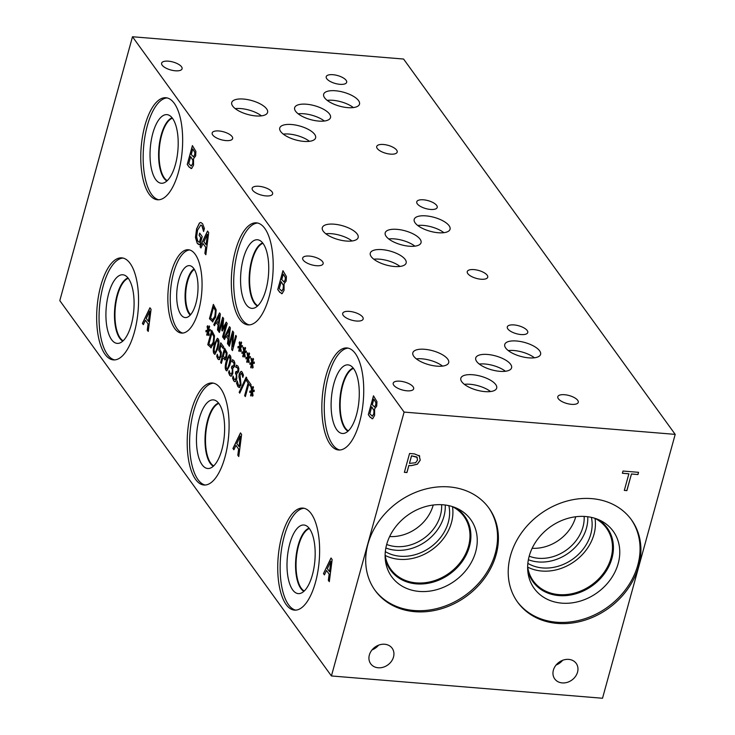 <?xml version="1.0" encoding="UTF-8"?>
<svg xmlns="http://www.w3.org/2000/svg" width="735" height="735" viewBox="0 0 735 735"><rect width="100%" height="100%" fill="white"/><g stroke="black" fill="none" stroke-linecap="round" stroke-linejoin="round"><path stroke-width="1.1" d="M330.86 561.31L327.341 568.706L329.611 571.683L330.98 561.32L329.491 571.674M323.483 573.594L331.016 557.994L332.156 559.565L329.317 581.661L328.334 580.31L329.161 574.164L326.496 570.489L324.42 574.889L323.483 573.594L331.09 558.095M324.457 574.798L323.602 573.603M326.496 570.489L329.161 574.164M328.334 580.31L329.28 574.173M329.335 581.523L328.462 580.319M132.484 36.75L59.801 300.624L331.421 675.961L404.103 412.087L675.199 434.376L403.579 59.039L132.484 36.75L404.103 412.087M248.467 358.147L249.183 361.877L248.66 362.612L248.072 358.91L247.125 362.456L246.684 361.84L247.667 358.358L245.94 358.873L245.995 357.486L247.796 357.228L247.089 353.507L247.612 352.772L248.2 356.475L249.137 352.938L249.578 353.553L248.586 357.017L250.332 356.539L250.267 357.917L248.467 358.147M240.529 347.177L241.236 350.898L240.712 351.633L240.125 347.94L239.187 351.477L238.737 350.861L239.729 347.389L237.993 347.894L238.048 346.507L239.858 346.249L239.141 342.528L239.674 341.793L240.253 345.496L241.19 341.959L241.64 342.574L240.639 346.038L242.385 345.56L242.329 346.938L240.529 347.177M227.216 323.519L223.265 337.843L222.567 336.878L225.967 324.539L222.273 331.016L221.841 330.428L222.788 320.148L219.388 332.486L218.727 331.577L222.677 317.254L223.633 318.577L222.76 328.38L226.233 322.169L227.216 323.519M214.501 325.734L213.793 324.751L219.526 312.899L220.39 314.093L218.231 330.879L217.486 329.859L218.111 325.192L216.09 322.399L214.501 325.734M212.838 321.847L209.429 318.724L213.37 304.391L216.154 309.821L215.566 317.336L212.415 321.875M224.478 339.524L223.771 338.541L229.495 326.68L230.367 327.874L228.208 344.669L227.464 343.64L228.089 338.973L226.068 336.18L224.478 339.524M236.44 336.272L232.49 350.595L231.709 349.502L232.765 333.92L229.366 346.268L228.704 345.358L232.655 331.035L233.647 332.422L232.655 346.709L235.779 335.362L236.44 336.272M244.498 352.662L245.205 356.383L244.681 357.118L244.094 353.425L243.156 356.962L242.715 356.346L243.698 352.873L241.962 353.379L242.017 352.001L243.827 351.734L243.12 348.013L243.643 347.287L244.222 350.99L245.168 347.444L245.609 348.059L244.617 351.523L246.354 351.045L246.298 352.423L244.498 352.662M252.445 363.641L253.152 367.362L252.629 368.097L252.041 364.404L251.104 367.941L250.653 367.325L251.646 363.853L249.909 364.358L249.964 362.98L251.774 362.713L251.058 358.992L251.59 358.267L252.169 361.969L253.106 358.423L253.557 359.038L252.555 362.502L254.301 362.024L254.246 363.402L252.445 363.641M233.877 449.774L232.94 448.479L240.474 432.878L241.622 434.458L238.774 456.545L237.8 455.195L238.618 449.057L235.963 445.382L233.877 449.774M178.513 171.962A51.193 20.598 94.7 0 1 157.52 199.773A51.193 20.598 94.7 0 1 144.914 125.538A51.193 20.598 94.7 0 1 165.908 97.737A51.193 20.598 94.7 0 1 178.513 171.962M269.047 297.078A51.193 20.598 94.7 0 1 248.062 324.879A51.193 20.598 94.7 0 1 235.457 250.653A51.193 20.598 94.7 0 1 256.451 222.843A51.193 20.598 94.7 0 1 269.047 297.078M134.404 332.101A51.193 20.598 94.7 0 1 113.41 359.902A51.193 20.598 94.7 0 1 100.805 285.676A51.193 20.598 94.7 0 1 121.799 257.866A51.193 20.598 94.7 0 1 134.404 332.101M224.947 457.207A51.193 20.598 94.7 0 1 203.953 485.017A51.193 20.598 94.7 0 1 191.348 410.782A51.193 20.598 94.7 0 1 212.341 382.981A51.193 20.598 94.7 0 1 224.947 457.207M198.68 310.372A41.812 16.822 94.7 0 1 181.527 333.084A41.812 16.822 94.7 0 1 171.237 272.455A41.812 16.822 94.7 0 1 188.38 249.744A41.812 16.822 94.7 0 1 198.68 310.372M359.59 422.184A51.193 20.598 94.7 0 1 338.596 449.995A51.193 20.598 94.7 0 1 325.991 375.76A51.193 20.598 94.7 0 1 346.984 347.958A51.193 20.598 94.7 0 1 359.59 422.184M315.48 582.322A51.193 20.598 94.7 0 1 294.487 610.124A51.193 20.598 94.7 0 1 281.882 535.898A51.193 20.598 94.7 0 1 302.875 508.096A51.193 20.598 94.7 0 1 315.48 582.322M191.651 168.444L189.226 167.203L187.232 164.447L192.423 145.594L195.887 151.438L195.648 155.912L193.535 158.696L193.553 165.182L191.651 168.444L190.935 168.581M282.176 293.541L279.75 292.3L277.756 289.535L282.947 270.682L286.411 276.525L286.172 281.009L284.059 283.784L284.077 290.27L282.176 293.541L281.468 293.678M143.334 324.668L142.397 323.372L149.94 307.772L151.079 309.343L148.231 331.439L147.257 330.088L148.075 323.942L145.42 320.267L143.334 324.668M198.634 244.498L197.191 243.267L195.464 237.488L196.576 228.879L199.47 222.981L200.811 222.475L202.584 223.725L204.413 228.493L203.586 231.516L201.877 225.746L200.82 225.002L197.568 230.138L196.631 236.734L197.752 241.052L199.36 242.421L200.701 237.543L199.084 235.319L199.69 233.114L202.217 236.615L199.948 244.847L197.311 243.276L195.583 237.497L196.704 228.888L199.589 222.99L200.866 222.484M200.958 247.961L200.021 246.666L207.555 231.066L208.694 232.637L205.855 254.733L204.881 253.382L205.699 247.236L203.044 243.561L200.958 247.961M252.353 391.746L253.06 395.467L252.537 396.202L251.949 392.508L251.012 396.055L250.562 395.43L251.554 391.957L249.817 392.462L249.872 391.084L251.682 390.827L250.975 387.097L251.499 386.371L252.077 390.074L253.015 386.527L253.465 387.143L252.463 390.616L254.209 390.138L254.154 391.507L252.353 391.746M246.188 377.101L246.804 377.946L239.748 393.151L239.151 392.325L246.188 377.101M235.788 367.206L236.505 365.185L237.965 366.195L238.857 368.557L238.599 371.855L236.707 373.839L236.799 378.911L235.439 381.493L233.776 381.015L232.572 378.139L233.133 376.099L234.189 379.297L235.209 379.6L236.119 377.781L236.367 375.263L235.411 373.233L235.852 371.644L237.828 371.056L237.975 369.108L237.451 367.785L235.788 367.206L236.45 365.176M236.211 371.974L237.947 371.065L238.094 369.126L237.58 367.794L235.825 367.261M235.439 381.493L234.768 381.731M234.189 379.297L235.329 379.609L236.238 377.79L236.495 375.273L235.54 373.242L235.944 371.763M236.091 371.965L236.835 372.47M219.572 359.443L217.882 359.057L216.724 356.328L217.275 354.298L218.35 357.412L219.352 357.596L220.27 355.639L220.537 353.158L218.708 350.2L220.748 342.813L223.651 346.828L223.183 348.509L220.959 345.441L219.912 349.263L221.391 352.433L220.987 356.64L218.828 359.718M218.35 357.412L219.48 357.605L220.39 355.648L220.656 353.167L218.828 350.209L220.831 342.942M218.185 338.872C219.324 340.443 219.205 343.714 217.817 348.666L214.877 354.371L214.069 353.792C212.92 352.24 213.04 348.969 214.427 343.998L217.367 338.284L218.185 338.872M211.175 347.784L207.766 344.66L211.708 330.337L214.501 335.757L213.903 343.273L210.752 347.811M208.474 331.127L209.19 334.848L208.666 335.583L208.078 331.889L207.141 335.426L206.691 334.811L207.683 331.338L205.947 331.843L206.002 330.456L207.812 330.199L207.095 326.478L207.628 325.743L208.207 329.445L209.144 325.908L209.594 326.524L208.593 329.987L210.339 329.51L210.274 330.888L208.474 331.127M225.406 359.617L222.815 358.092L221.345 363.43L220.647 362.456L224.588 348.133L227.06 352.782L226.748 357.072L225.406 359.617L224.644 359.865M230.138 355.4C231.286 356.971 231.167 360.233 229.779 365.185L226.839 370.899L226.031 370.321C224.873 368.759 224.993 365.497 226.389 360.527L229.329 354.812L230.138 355.4M231.81 361.712L232.49 359.691L233.996 360.71L234.888 363.062L234.63 366.361L232.729 368.354L232.83 373.426L231.47 376.008L229.798 375.53L228.603 372.645L229.155 370.615L230.22 373.803L231.24 374.115L232.141 372.287L232.398 369.769L231.442 367.748L231.883 366.149L233.859 365.561L234.006 363.623L233.482 362.291L231.81 361.712L232.536 359.691M232.242 366.489L233.978 365.571L234.125 363.632L233.601 362.3L231.856 361.776M231.47 376.008L230.79 376.246M230.22 373.803L231.36 374.124L232.269 372.296L232.517 369.779L231.562 367.757L231.966 366.278M232.113 366.48L232.857 366.986M239.72 387.373L237.984 386.766L236.551 383.247L237.212 380.859L238.388 385.048L239.178 385.664L240.226 384.286L240.17 381.189L238.875 376.743L239.242 373.683L241.126 371.304L242.146 372.039L243.469 375.144L242.844 377.423L241.742 373.757L240.033 374.501L241.043 384.993L239.04 387.575M242.908 377.358L241.861 373.766L241.108 373.251M245.352 396.597L244.645 395.623L248.127 382.999L246.354 380.546L246.822 378.847L251.076 384.727L250.607 386.426L248.834 383.964L245.352 396.597M372.719 418.647L370.293 417.406L368.299 414.65L373.49 395.798L376.954 401.641L376.715 406.115L374.602 408.899L374.611 415.385L372.719 418.647L372.002 418.785M375.842 402.679L373.95 399.224L375.962 402.688L375.649 405.141L375.962 402.688M373.821 399.215L372.305 404.728L374.593 407.025L375.649 405.141M374.4 407.052L375.778 405.15M373.867 410.442L371.726 406.822L373.986 410.452L373.738 414.173L373.986 410.452M371.726 406.822L369.815 413.787L372.36 416.212L373.738 414.173M372.158 416.24L373.619 414.154M368.299 414.65L373.582 395.926M372.838 418.656L370.412 417.416L368.419 414.659M245.38 396.487L244.773 395.632L248.246 383.008L246.473 380.555L246.905 378.975M248.834 383.964L250.635 386.307M239.84 387.382L238.103 386.775L236.67 383.257L237.276 381.079M241.861 373.766L241.163 373.251M238.875 376.743L239.362 373.692L241.19 371.313M239.399 379.214L238.994 376.752M239.242 385.664L240.345 384.295L239.518 379.223M230.34 373.821L231.36 374.124L230.34 373.821M228.603 372.645L229.228 370.817M231.589 376.017L229.926 375.539L228.723 372.654M232.719 361.703L231.975 361.785L232.719 361.703M229.706 356.989L228.493 357.412L227.115 361.519L226.104 366.085L226.472 368.722L227.666 368.299L229.054 364.192L230.073 359.553L229.329 356.677M226.591 368.74L227.786 368.308L229.182 364.202L230.193 359.562L229.384 356.677M226.472 368.722L226.959 369.034M226.894 370.899L226.15 370.33C224.993 368.768 225.112 365.506 226.509 360.536L229.384 354.821M224.837 350.751L223.265 356.466L225.112 357.826L225.994 356.117L226.215 353.406L224.837 350.751L226.343 353.416L226.123 356.126L224.772 357.973M220.647 362.456L224.68 348.261M221.382 363.31L220.766 362.465M222.815 358.092L225.526 359.626M208.593 329.987L210.339 329.556M208.207 329.445L209.236 326.037M207.095 326.478L207.647 325.89M207.812 330.199L207.224 326.487M206.002 330.456L207.931 330.208M206.066 331.807L206.122 330.465M207.683 331.338L206.691 334.811M207.169 335.307L206.811 334.82M208.078 331.889L208.768 335.445M213.655 336.483L211.956 332.955L213.784 336.492L213.178 342.234L213.784 336.492M211.956 332.955L208.924 343.98L211.303 345.799L213.306 342.244M210.881 345.845L213.178 342.234M207.766 344.66L211.799 330.456M211.294 347.793L207.886 344.669M217.744 340.461L216.54 340.884L215.153 344.991L214.142 349.557L214.51 352.203L215.704 351.771L217.101 347.664L218.111 343.024L217.367 340.158M214.629 352.212L215.833 351.78L217.22 347.673L218.231 343.034L217.431 340.158M214.51 352.203L214.997 352.515M214.942 354.38L214.197 353.801C213.04 352.249 213.159 348.978 214.556 344.008L217.431 338.293M220.959 345.441L223.22 348.399M218.47 357.421L219.48 357.605L218.47 357.421M216.724 356.328L217.349 354.49M219.691 359.452L218.001 359.066L216.843 356.337M234.309 379.306L235.329 379.609L234.309 379.306M232.572 378.139L233.197 376.302M235.567 381.502L233.895 381.024L232.692 378.148M236.688 367.197L235.944 367.27L236.688 367.197M239.151 392.325L246.271 377.211M239.794 393.06L239.27 392.334M252.463 390.616L254.209 390.175M252.077 390.074L253.106 386.656M250.975 387.097L251.517 386.518M251.682 390.827L251.094 387.115M249.872 391.084L251.802 390.836M249.946 392.426L249.992 391.094M251.554 391.957L250.562 395.43M251.039 395.935L250.69 395.448M251.949 392.508L252.638 396.064M248.586 357.017L250.323 356.585M248.2 356.475L249.229 353.057M247.089 353.507L247.64 352.919M247.796 357.228L247.208 353.517M245.995 357.486L247.925 357.238M246.06 358.836L246.115 357.495M247.667 358.358L246.684 361.84M247.162 362.337L246.804 361.85M248.072 358.91L248.752 362.474M240.639 346.038L242.385 345.606M240.253 345.496L241.282 342.087M239.141 342.528L239.693 341.94M239.858 346.249L239.27 342.538M238.048 346.507L239.977 346.258M238.122 347.857L238.168 346.516M239.729 347.389L238.737 350.861M239.215 351.358L238.866 350.871M240.125 347.94L240.814 351.495M222.76 328.38L226.306 322.27M218.727 331.577L222.769 317.373M219.416 332.367L218.855 331.586M222.788 320.148L221.841 330.428M222.319 330.934L221.961 330.438M225.967 324.539L222.567 336.878M223.302 337.733L222.687 336.887M219.398 315.416L216.724 321.039L218.488 323.308L219.526 315.434L218.359 323.299M214.547 325.642L213.913 324.76L219.6 313M216.09 322.399L218.111 325.192M217.486 329.859L218.231 325.201M218.24 330.75L217.606 329.868M215.318 310.547L213.619 307.019L215.438 310.556L214.84 316.298L215.438 310.556M213.619 307.019L210.587 318.044L212.966 319.863L214.96 316.307M212.544 319.909L214.84 316.298M209.429 318.724L213.462 304.52M212.957 321.856L209.548 318.733M229.375 329.207L226.702 334.829L228.466 337.089L229.504 329.216L228.337 337.08M224.524 339.432L223.89 338.55L229.577 326.79M226.068 336.18L228.089 338.973M227.464 343.64L228.208 338.982M228.218 344.531L227.584 343.649M232.655 346.709L235.871 335.491M228.704 345.358L232.738 331.163M229.393 346.157L228.824 345.377M232.765 333.92L231.709 349.502M232.526 350.485L231.828 349.52M244.617 351.523L246.354 351.091M244.222 350.99L245.251 347.572M243.12 348.013L243.671 347.435M243.827 351.734L243.239 348.022M242.017 352.001L243.946 351.753M242.091 353.342L242.146 352.01M243.698 352.873L242.715 356.346M243.184 356.852L242.835 356.356M244.094 353.425L244.783 356.98M252.555 362.502L254.301 362.07M252.169 361.969L253.198 358.551M251.058 358.992L251.609 358.414M251.774 362.713L251.186 359.002M249.964 362.98L251.894 362.722M250.038 364.321L250.084 362.989M251.646 363.853L250.653 367.325M251.131 367.831L250.773 367.335M252.041 364.404L252.73 367.959M207.399 234.382L203.88 241.778L206.158 244.755L207.518 234.391L206.03 244.746M201.004 247.86L200.141 246.675L207.637 231.167M203.044 243.561L205.699 247.236M204.881 253.382L205.818 247.245M205.874 254.595L205.001 253.391M200.076 244.856L198.753 244.507M199.084 235.319L199.782 233.243M200.701 237.543L199.203 235.329M199.36 242.421L200.82 237.561M203.062 228.603L201.996 225.755L200.885 225.002M203.623 231.415L203.182 228.613M626.881 490.631L624.309 490.42L628.884 473.809L622.389 473.267L623.004 471.043L638.568 472.32L637.952 474.553L631.457 474.02L626.881 490.631L624.318 490.364M631.457 474.02L626.836 490.576M637.952 474.553L631.411 473.956M638.513 472.32L637.907 474.488M628.884 473.809L622.407 473.211M417.25 457.4L411.49 455.81L409.459 463.39L415.661 462.738L417.526 460.036L416.874 456.986L411.49 455.81M411.536 455.875L409.459 463.39M419.125 455.424L420.19 460.119L417.342 464.162L411.012 465.641L408.835 465.466L406.896 472.495L404.379 472.283M419.171 455.489L420.236 460.183L417.388 464.226L411.058 465.705L408.871 465.521L406.942 472.55L404.369 472.339L409.56 453.495L414.421 453.89L419.731 456.113M331.421 675.961L602.516 698.25L675.199 434.376M414.871 611.695A70.248 58.212 -35.9 0 1 375.144 590.49A70.248 58.212 -35.9 0 1 379.076 521.032A70.248 58.212 -35.9 0 1 449.232 486.919A70.248 58.212 -35.9 0 1 488.959 508.124A70.248 58.212 -35.9 0 1 485.026 577.581A70.248 58.212 -35.9 0 1 414.871 611.695M557.387 623.418A70.248 58.212 -35.9 0 1 517.661 602.213A70.248 58.212 -35.9 0 1 521.593 532.746A70.248 58.212 -35.9 0 1 591.758 498.633A70.248 58.212 -35.9 0 1 631.475 519.838A70.248 58.212 -35.9 0 1 627.543 589.305A70.248 58.212 -35.9 0 1 557.387 623.418M577.545 672.139A13.239 10.97 -35.9 0 1 567.199 682.365A13.239 10.97 -35.9 0 1 554.732 678.91A13.239 10.97 -35.9 0 1 553.382 670.155A13.239 10.97 -35.9 0 1 563.727 659.929A13.239 10.97 -35.9 0 1 576.194 663.383A13.239 10.97 -35.9 0 1 577.545 672.139M393.51 657.007A13.239 10.97 -35.9 0 1 383.165 667.233A13.239 10.97 -35.9 0 1 370.706 663.779A13.239 10.97 -35.9 0 1 369.347 655.023A13.239 10.97 -35.9 0 1 379.692 644.797A13.239 10.97 -35.9 0 1 392.159 648.252A13.239 10.97 -35.9 0 1 393.51 657.007M240.317 436.204L236.799 443.591L239.077 446.577L240.437 436.213L238.948 446.568M233.923 449.682L233.059 448.497L240.556 432.988M235.963 445.382L238.618 449.057M237.8 455.195L238.737 449.067M238.792 456.417L237.919 455.204M149.775 311.089L146.265 318.485L148.534 321.461L149.903 311.098L148.415 321.452M143.38 324.567L142.517 323.382L150.013 307.873M145.42 320.267L148.075 323.942M147.257 330.088L148.204 323.951M148.25 331.301L147.377 330.098M285.299 277.564L283.287 274.1L285.419 277.573L285.116 280.026L285.419 277.573M283.287 274.1L281.762 279.622L284.059 281.918L285.116 280.026M283.857 281.946L285.235 280.035M283.324 285.336L281.193 281.707L283.444 285.345L283.076 289.048L283.444 285.345M281.193 281.707L279.272 288.671L281.817 291.106L283.205 289.057M281.615 291.133L283.076 289.048M277.756 289.535L283.039 270.811M282.304 293.55L279.879 292.31L277.876 289.544M194.775 152.476L192.882 149.021L194.894 152.485L194.591 154.938L194.894 152.485M192.754 149.012L191.238 154.525L193.525 156.821L194.591 154.938M193.333 156.849L194.711 154.947M192.8 160.239L190.659 156.619L192.919 160.248L192.68 163.969L192.919 160.248M190.659 156.619L188.748 163.583L191.293 166.009L192.68 163.969M191.091 166.036L192.552 163.951M187.232 164.447L192.515 145.723M191.771 168.453L189.354 167.213L187.351 164.456M295.7 610.142A51.193 20.598 94.7 0 1 284.289 536.091A51.193 20.598 94.7 0 1 304.069 508.28M312.384 574.917A34.426 13.855 94.7 0 1 299.917 593.512A34.426 13.855 94.7 0 1 288.239 578.463A34.426 13.855 94.7 0 1 289.792 543.698A34.426 13.855 94.7 0 1 305.521 525.378A34.426 13.855 94.7 0 1 312.384 574.917M303.886 591.326A32.175 12.945 94.7 0 1 298.162 545.342A32.175 12.945 94.7 0 1 309.077 528.171A32.175 12.945 94.7 0 0 298.199 545.352A32.175 12.945 94.7 0 0 303.895 591.317M309.371 528.548A31.835 12.807 -85.3 0 0 298.612 545.526A31.835 12.807 -85.3 0 0 304.235 591.004M339.809 450.004A51.193 20.598 94.7 0 1 328.398 375.962A51.193 20.598 94.7 0 1 348.179 348.142M356.493 414.779A34.426 13.855 94.7 0 1 344.026 433.374A34.426 13.855 94.7 0 1 332.349 418.325A34.426 13.855 94.7 0 1 333.901 383.56A34.426 13.855 94.7 0 1 349.63 365.24A34.426 13.855 94.7 0 1 356.493 414.779M347.995 431.197A32.175 12.945 94.7 0 1 342.271 385.204A32.175 12.945 94.7 0 1 353.186 368.033M348.004 431.188A32.175 12.945 94.7 0 1 342.308 385.213A32.175 12.945 94.7 0 1 353.195 368.042M353.48 368.419A31.835 12.807 -85.3 0 0 342.721 385.388A31.835 12.807 -85.3 0 0 348.344 430.866M372.039 649.905A13.239 10.97 144.1 0 0 378.562 645.183M556.073 665.037A13.239 10.97 144.1 0 0 562.597 660.315M190.622 314.663A23.851 9.601 94.7 0 1 187.581 281.459A23.851 9.601 94.7 0 1 194.343 269.396M182.739 333.074A41.812 16.822 94.7 0 1 173.635 272.648A41.812 16.822 94.7 0 1 189.575 249.946M195.914 303.426A26.065 10.483 94.7 0 1 186.203 317.548A26.065 10.483 94.7 0 1 177.576 305.843A26.065 10.483 94.7 0 1 178.807 279.796A26.065 10.483 94.7 0 1 190.457 265.831A26.065 10.483 94.7 0 1 195.914 303.426M190.227 315.113A24.283 9.766 94.7 0 1 187.039 281.229A24.283 9.766 94.7 0 1 194.031 268.891M190.236 315.104A24.283 9.766 94.7 0 1 187.057 281.229A24.283 9.766 94.7 0 1 194.031 268.9M631.043 519.25A70.248 58.212 -35.9 0 1 626.431 588.459A70.248 58.212 -35.9 0 1 556.524 622.223A70.248 58.212 -35.9 0 1 517.229 601.607M561.779 603.15A48.767 40.416 -35.9 0 1 528.033 573.079A48.767 40.416 -35.9 0 1 585.639 516.521A48.767 40.416 -35.9 0 1 600.568 520.591A48.767 40.416 -35.9 0 1 615.342 571.196A48.767 40.416 -35.9 0 1 561.779 603.15M597.858 519.369A45.846 37.99 -35.9 0 1 607.257 528.006A45.846 37.99 -35.9 0 1 604.694 573.328A45.846 37.99 -35.9 0 1 558.903 595.589A45.846 37.99 -35.9 0 1 532.985 581.753A45.846 37.99 -35.9 0 1 527.721 570.13M607.257 527.996A45.846 37.99 -35.9 0 1 604.675 573.318A45.846 37.99 -35.9 0 1 558.894 595.58A45.846 37.99 -35.9 0 1 532.976 581.743M527.638 566.905A45.12 37.393 144.1 0 0 533.325 580.99A45.12 37.393 144.1 0 0 591.794 584.83A45.12 37.393 144.1 0 0 606.43 528.088A45.12 37.393 144.1 0 0 594.826 518.285M389.642 536.559A38.459 31.871 144.1 0 0 433.154 505.23A38.459 31.871 144.1 0 0 433.2 505.037M441.634 504.706A38.459 31.871 -35.9 0 1 424.031 538.231A38.459 31.871 -35.9 0 1 386.683 544.47M532.158 548.282A38.459 31.871 144.1 0 0 575.67 516.944A38.459 31.871 144.1 0 0 575.726 516.751M584.15 516.42A38.459 31.871 -35.9 0 1 566.547 549.945A38.459 31.871 -35.9 0 1 529.2 556.184M385.866 547.998A41.638 34.508 144.1 0 0 443.949 516.365A41.638 34.508 144.1 0 0 445.245 505.028M385.158 555.403A45.12 37.393 144.1 0 0 451.465 522.631A45.12 37.393 144.1 0 0 452.494 506.663M385.333 551.636A41.638 34.508 144.1 0 0 430.526 547.198A41.638 34.508 144.1 0 0 448.864 505.662M452.301 506.571A45.12 37.393 -35.9 0 1 463.914 516.365A45.12 37.393 -35.9 0 1 449.278 573.107A45.12 37.393 -35.9 0 1 390.809 569.276A45.12 37.393 -35.9 0 1 385.122 555.191M528.382 559.721A41.638 34.508 144.1 0 0 586.466 528.088A41.638 34.508 144.1 0 0 587.761 516.742M527.675 567.117A45.12 37.393 144.1 0 0 593.981 534.345A45.12 37.393 144.1 0 0 595.01 518.386M527.849 563.35A41.638 34.508 144.1 0 0 573.043 558.912A41.638 34.508 144.1 0 0 591.381 517.376M488.527 507.527A70.248 58.212 -35.9 0 1 483.906 576.745A70.248 58.212 -35.9 0 1 414.007 610.5A70.248 58.212 -35.9 0 1 374.712 589.893M419.253 591.427A48.767 40.416 -35.9 0 1 385.517 561.365A48.767 40.416 -35.9 0 1 443.122 504.798A48.767 40.416 -35.9 0 1 458.052 508.877A48.767 40.416 -35.9 0 1 472.825 559.482A48.767 40.416 -35.9 0 1 419.253 591.427M455.342 507.655A45.846 37.99 -35.9 0 1 464.74 516.282A45.846 37.99 -35.9 0 1 462.168 561.613A45.846 37.99 -35.9 0 1 416.387 583.875A45.846 37.99 -35.9 0 1 390.469 570.038A45.846 37.99 -35.9 0 1 385.204 558.416M464.731 516.282A45.846 37.99 -35.9 0 1 462.159 561.604A45.846 37.99 -35.9 0 1 416.377 583.866A45.846 37.99 -35.9 0 1 390.46 570.029M205.157 485.026A51.193 20.598 94.7 0 1 193.746 410.984A51.193 20.598 94.7 0 1 213.536 383.165M221.841 449.802A34.426 13.855 94.7 0 1 209.374 468.397A34.426 13.855 94.7 0 1 197.697 453.348A34.426 13.855 94.7 0 1 199.249 418.582A34.426 13.855 94.7 0 1 214.978 400.263A34.426 13.855 94.7 0 1 221.841 449.802M213.343 466.22A32.175 12.945 94.7 0 1 207.619 420.236A32.175 12.945 94.7 0 1 218.534 403.056A32.175 12.945 94.7 0 0 207.656 420.236A32.175 12.945 94.7 0 0 213.352 466.21M218.828 403.441A31.835 12.807 -85.3 0 0 208.078 420.42A31.835 12.807 -85.3 0 0 213.692 465.889M114.614 359.92A51.193 20.598 94.7 0 1 103.203 285.869A51.193 20.598 94.7 0 1 122.993 258.058M131.299 324.695A34.426 13.855 94.7 0 1 118.831 343.282A34.426 13.855 94.7 0 1 107.163 328.242A34.426 13.855 94.7 0 1 108.706 293.476A34.426 13.855 94.7 0 1 124.435 275.147A34.426 13.855 94.7 0 1 131.299 324.695M122.8 341.104A32.175 12.945 94.7 0 1 117.076 295.121A32.175 12.945 94.7 0 1 128 277.949M122.819 341.095A32.175 12.945 94.7 0 1 117.113 295.121A32.175 12.945 94.7 0 1 128.009 277.959M128.294 278.326A31.835 12.807 -85.3 0 0 117.536 295.305A31.835 12.807 -85.3 0 0 123.158 340.783M249.266 324.888A51.193 20.598 94.7 0 1 237.855 250.846A51.193 20.598 94.7 0 1 257.645 223.027M265.951 289.673A34.426 13.855 94.7 0 1 253.483 308.259A34.426 13.855 94.7 0 1 241.806 293.219A34.426 13.855 94.7 0 1 243.358 258.454A34.426 13.855 94.7 0 1 259.087 240.125A34.426 13.855 94.7 0 1 265.951 289.673M257.452 306.082A32.175 12.945 94.7 0 1 251.728 260.098A32.175 12.945 94.7 0 1 262.643 242.927M257.461 306.072A32.175 12.945 94.7 0 1 251.765 260.098A32.175 12.945 94.7 0 1 262.652 242.936M262.937 243.303A31.835 12.807 -85.3 0 0 252.188 260.282A31.835 12.807 -85.3 0 0 257.801 305.76M167.268 180.645A31.835 12.807 94.7 0 1 161.645 135.166A31.835 12.807 94.7 0 1 172.403 118.188M158.723 199.782A51.193 20.598 94.7 0 1 147.312 125.74A51.193 20.598 94.7 0 1 167.102 97.92M175.408 164.557A34.426 13.855 94.7 0 1 162.94 183.153A34.426 13.855 94.7 0 1 151.272 168.104A34.426 13.855 94.7 0 1 152.816 133.338A34.426 13.855 94.7 0 1 168.545 115.009A34.426 13.855 94.7 0 1 175.408 164.557M166.918 180.966A32.175 12.945 94.7 0 1 161.213 134.992A32.175 12.945 94.7 0 1 172.109 117.82A32.175 12.945 94.7 0 0 161.222 134.992A32.175 12.945 94.7 0 0 166.928 180.966M399.959 381.189A10.612 4.125 -164.6 0 1 413.667 388.815A10.612 4.125 -164.6 0 1 406.924 390.809A10.612 4.125 -164.6 0 1 393.207 383.183A10.612 4.125 -164.6 0 1 399.959 381.189M514.041 324.925A10.612 4.125 -164.6 0 1 527.758 332.551A10.612 4.125 -164.6 0 1 521.005 334.544A10.612 4.125 -164.6 0 1 507.297 326.919A10.612 4.125 -164.6 0 1 514.041 324.925M309.417 256.074A10.612 4.125 -164.6 0 1 323.134 263.7A10.612 4.125 -164.6 0 1 316.381 265.702A10.612 4.125 -164.6 0 1 302.673 258.068A10.612 4.125 -164.6 0 1 309.417 256.074M423.498 199.81A10.612 4.125 -164.6 0 1 437.215 207.445A10.612 4.125 -164.6 0 1 430.462 209.438A10.612 4.125 -164.6 0 1 416.754 201.803A10.612 4.125 -164.6 0 1 423.498 199.81M474.011 269.607A10.612 4.125 -164.6 0 1 487.718 277.233A10.612 4.125 -164.6 0 1 480.975 279.226A10.612 4.125 -164.6 0 1 467.258 271.601A10.612 4.125 -164.6 0 1 474.011 269.607M258.913 186.286A10.612 4.125 -164.6 0 1 272.621 193.911A10.612 4.125 -164.6 0 1 265.877 195.905A10.612 4.125 -164.6 0 1 252.16 188.279A10.612 4.125 -164.6 0 1 258.913 186.286M564.553 394.713A10.612 4.125 -164.6 0 1 578.261 402.348A10.612 4.125 -164.6 0 1 571.518 404.342A10.612 4.125 -164.6 0 1 557.801 396.716A10.612 4.125 -164.6 0 1 564.553 394.713M349.447 311.392A10.612 4.125 -164.6 0 1 363.163 319.027A10.612 4.125 -164.6 0 1 356.411 321.02A10.612 4.125 -164.6 0 1 342.703 313.386A10.612 4.125 -164.6 0 1 349.447 311.392M505.432 371.267A18.595 7.231 15.4 0 0 484.935 364A18.595 7.231 15.4 0 0 479.257 364.055M487.553 354.463A18.595 7.231 -164.6 0 1 511.578 367.831A18.595 7.231 -164.6 0 1 499.763 371.322A18.595 7.231 -164.6 0 1 475.738 357.954A18.595 7.231 -164.6 0 1 487.553 354.463M490.53 391.544A18.595 7.231 15.4 0 0 470.032 384.276A18.595 7.231 15.4 0 0 464.364 384.341M472.66 374.74A18.595 7.231 -164.6 0 1 496.685 388.108A18.595 7.231 -164.6 0 1 484.861 391.608A18.595 7.231 -164.6 0 1 460.836 378.24A18.595 7.231 -164.6 0 1 472.66 374.74M414.889 246.151A18.595 7.231 15.4 0 0 394.392 238.884A18.595 7.231 15.4 0 0 388.723 238.948M397.019 229.348A18.595 7.231 -164.6 0 1 421.045 242.715A18.595 7.231 -164.6 0 1 409.22 246.216A18.595 7.231 -164.6 0 1 385.195 232.848A18.595 7.231 -164.6 0 1 397.019 229.348M399.996 266.438A18.595 7.231 15.4 0 0 379.49 259.17A18.595 7.231 15.4 0 0 373.821 259.225M382.117 249.634A18.595 7.231 -164.6 0 1 406.143 263.001A18.595 7.231 -164.6 0 1 394.318 266.493A18.595 7.231 -164.6 0 1 370.293 253.125A18.595 7.231 -164.6 0 1 382.117 249.634M324.356 121.027A18.595 7.231 15.4 0 0 303.849 113.76A18.595 7.231 15.4 0 0 298.18 113.815M306.477 104.223A18.595 7.231 -164.6 0 1 330.502 117.591A18.595 7.231 -164.6 0 1 318.678 121.082A18.595 7.231 -164.6 0 1 294.652 107.714A18.595 7.231 -164.6 0 1 306.477 104.223M309.453 141.322A18.595 7.231 15.4 0 0 288.956 134.055A18.595 7.231 15.4 0 0 283.278 134.11M291.575 124.518A18.595 7.231 -164.6 0 1 315.6 137.886A18.595 7.231 -164.6 0 1 303.785 141.386A18.595 7.231 -164.6 0 1 279.759 128.019A18.595 7.231 -164.6 0 1 291.575 124.518M353.351 107.567A18.595 7.231 15.4 0 0 332.854 100.3A18.595 7.231 15.4 0 0 327.185 100.364M335.482 90.763A18.595 7.231 -164.6 0 1 359.507 104.131A18.595 7.231 -164.6 0 1 347.683 107.632A18.595 7.231 -164.6 0 1 323.657 94.264A18.595 7.231 -164.6 0 1 335.482 90.763M261.43 115.854A18.595 7.231 15.4 0 0 240.933 108.587A18.595 7.231 15.4 0 0 235.264 108.651M243.561 99.06A18.595 7.231 -164.6 0 1 267.586 112.427A18.595 7.231 -164.6 0 1 255.762 115.919A18.595 7.231 -164.6 0 1 231.736 102.551A18.595 7.231 -164.6 0 1 243.561 99.06M443.894 232.683A18.595 7.231 15.4 0 0 423.397 225.415A18.595 7.231 15.4 0 0 417.728 225.47M426.024 215.879A18.595 7.231 -164.6 0 1 450.05 229.246A18.595 7.231 -164.6 0 1 438.225 232.738A18.595 7.231 -164.6 0 1 414.2 219.37A18.595 7.231 -164.6 0 1 426.024 215.879M352.001 240.979A18.595 7.231 15.4 0 0 331.494 233.712A18.595 7.231 15.4 0 0 325.825 233.776M334.122 224.184A18.595 7.231 -164.6 0 1 358.147 237.552A18.595 7.231 -164.6 0 1 346.323 241.043A18.595 7.231 -164.6 0 1 322.298 227.675A18.595 7.231 -164.6 0 1 334.122 224.184M534.437 357.789A18.595 7.231 15.4 0 0 513.94 350.521A18.595 7.231 15.4 0 0 508.262 350.586M516.558 340.994A18.595 7.231 -164.6 0 1 540.583 354.362A18.595 7.231 -164.6 0 1 528.768 357.853A18.595 7.231 -164.6 0 1 504.743 344.485A18.595 7.231 -164.6 0 1 516.558 340.994M442.534 366.094A18.595 7.231 15.4 0 0 422.037 358.827A18.595 7.231 15.4 0 0 416.368 358.882M424.665 349.29A18.595 7.231 -164.6 0 1 448.69 362.658A18.595 7.231 -164.6 0 1 436.866 366.149A18.595 7.231 -164.6 0 1 412.84 352.782A18.595 7.231 -164.6 0 1 424.665 349.29M218.92 130.968A10.612 4.125 -164.6 0 1 232.627 138.593A10.612 4.125 -164.6 0 1 225.884 140.587A10.612 4.125 -164.6 0 1 212.167 132.962A10.612 4.125 -164.6 0 1 218.92 130.968M332.964 74.704A10.612 4.125 -164.6 0 1 346.672 82.329A10.612 4.125 -164.6 0 1 339.928 84.323A10.612 4.125 -164.6 0 1 326.211 76.697A10.612 4.125 -164.6 0 1 332.964 74.704M383.468 144.492A10.612 4.125 -164.6 0 1 397.185 152.127A10.612 4.125 -164.6 0 1 390.432 154.12A10.612 4.125 -164.6 0 1 376.724 146.486A10.612 4.125 -164.6 0 1 383.468 144.492M168.37 61.17A10.612 4.125 -164.6 0 1 182.078 68.796A10.612 4.125 -164.6 0 1 175.334 70.79A10.612 4.125 -164.6 0 1 161.617 63.164A10.612 4.125 -164.6 0 1 168.37 61.17"/></g></svg>
